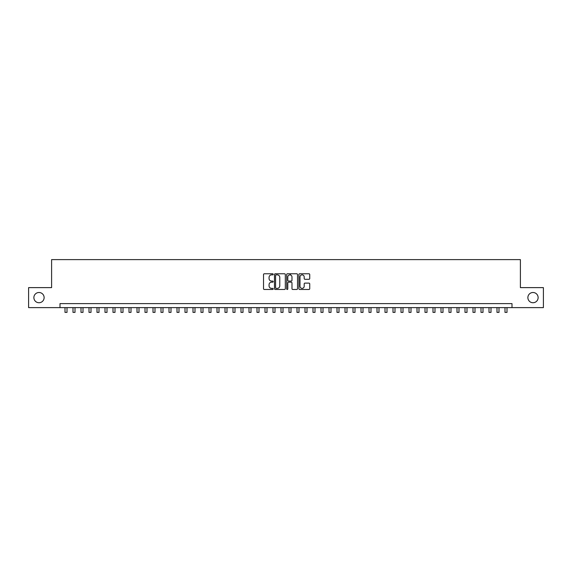 <?xml version="1.0" encoding="UTF-8"?>
<svg xmlns="http://www.w3.org/2000/svg" width="572" height="572" viewBox="0 0 572 572"><rect width="100%" height="100%" fill="white"/><g stroke="black" fill="none" stroke-linecap="round" stroke-linejoin="round"><path stroke-width="0.86" d="M273.202 274.317A0.551 0.551 0 0 0 272.651 273.766L264.307 273.766A0.786 0.786 0 0 0 263.52 274.553L263.52 288.688A0.786 0.786 0 0 0 264.307 289.475L272.651 289.475A0.551 0.551 0 0 0 273.202 288.924A0.551 0.551 0 0 0 272.651 288.374L271.571 288.374A2.51 2.51 0 0 1 269.062 285.857L269.062 284.684A2.51 2.51 0 0 1 271.571 282.168L272.651 282.168A0.551 0.551 0 0 0 273.202 281.617A0.551 0.551 0 0 0 272.651 281.074L271.571 281.074A2.51 2.51 0 0 1 269.062 278.557L269.062 277.377A2.51 2.51 0 0 1 271.571 274.867L272.651 274.867A0.551 0.551 0 0 0 273.202 274.317M527.877 297.619A5.119 5.119 0 0 0 532.997 302.738A5.119 5.119 0 0 0 538.123 297.619A5.119 5.119 0 0 0 532.997 292.499A5.119 5.119 0 0 0 527.877 297.619M33.877 297.619A5.119 5.119 0 0 0 39.003 302.738A5.119 5.119 0 0 0 44.123 297.619A5.119 5.119 0 0 0 39.003 292.499A5.119 5.119 0 0 0 33.877 297.619M308.952 279.3A0.786 0.786 0 0 0 309.731 278.521L309.731 274.553A0.786 0.786 0 0 0 308.952 273.766L299.685 273.766A0.786 0.786 0 0 0 298.899 274.553L298.899 288.688A0.786 0.786 0 0 0 299.685 289.475L308.952 289.475A0.786 0.786 0 0 0 309.731 288.688L309.731 283.898A0.786 0.786 0 0 0 308.952 283.111L304.983 283.111A0.786 0.786 0 0 0 304.197 283.898L304.197 286.272A2.102 2.102 0 0 1 302.095 288.374A2.102 2.102 0 0 1 300 286.272L300 276.97A2.102 2.102 0 0 1 302.095 274.867A2.102 2.102 0 0 1 304.197 276.97L304.197 278.521A0.786 0.786 0 0 0 304.983 279.3L308.952 279.3M60.003 307.622L28.6 307.622L28.6 287.623L51.602 287.623L51.602 259.617L520.398 259.617L520.398 287.623L543.4 287.623L543.4 307.622L511.997 307.622L511.997 303.618L60.003 303.618L60.003 307.622L511.997 307.622M285.314 274.553A0.786 0.786 0 0 0 284.527 273.766L275.261 273.766A0.786 0.786 0 0 0 274.474 274.553L274.474 288.688A0.786 0.786 0 0 0 275.261 289.475L284.527 289.475A0.786 0.786 0 0 0 285.314 288.688L285.314 274.553M287.473 273.766L296.739 273.766A0.786 0.786 0 0 1 297.526 274.553L297.526 288.688A0.786 0.786 0 0 1 296.739 289.475L292.771 289.475A0.786 0.786 0 0 1 291.985 288.688L291.985 282.954A0.786 0.786 0 0 0 291.205 282.168L288.574 282.168A0.786 0.786 0 0 0 287.787 282.954L287.787 288.924A0.551 0.551 0 0 1 287.237 289.475A0.551 0.551 0 0 1 286.686 288.924L286.686 274.553A0.786 0.786 0 0 1 287.473 273.766M276.126 274.867A0.551 0.551 0 0 0 275.575 275.418L275.575 287.823A0.551 0.551 0 0 0 276.126 288.374L277.263 288.374A2.51 2.51 0 0 0 279.779 285.857L279.779 277.377A2.51 2.51 0 0 0 277.263 274.867L276.126 274.867M291.985 277.005A2.102 2.102 0 0 0 289.89 274.903A2.102 2.102 0 0 0 287.787 277.005L287.787 280.287A0.786 0.786 0 0 0 288.574 281.074L291.205 281.074A0.786 0.786 0 0 0 291.985 280.287L291.985 277.005M65.001 307.622L65.001 312.383L67.003 312.383L67.003 307.622M73.001 307.622L73.001 312.383L75.004 312.383L75.004 307.622M81.002 307.622L81.002 312.383L82.997 312.383L82.997 307.622M89.003 307.622L89.003 312.383L90.998 312.383L90.998 307.622M96.997 307.622L96.997 312.383L98.999 312.383L98.999 307.622M104.998 307.622L104.998 312.383L107 312.383L107 307.622M112.999 307.622L112.999 312.383L115.001 312.383L115.001 307.622M120.999 307.622L120.999 312.383L123.001 312.383L123.001 307.622M129 307.622L129 312.383L131.002 312.383L131.002 307.622M137.001 307.622L137.001 312.383L139.003 312.383L139.003 307.622M145.002 307.622L145.002 312.383L146.997 312.383L146.997 307.622M153.003 307.622L153.003 312.383L154.998 312.383L154.998 307.622M160.997 307.622L160.997 312.383L162.999 312.383L162.999 307.622M168.997 307.622L168.997 312.383L170.999 312.383L170.999 307.622M176.998 307.622L176.998 312.383L179 312.383L179 307.622M184.999 307.622L184.999 312.383L187.001 312.383L187.001 307.622M193 307.622L193 312.383L195.002 312.383L195.002 307.622M201.001 307.622L201.001 312.383L203.003 312.383L203.003 307.622M209.002 307.622L209.002 312.383L210.996 312.383L210.996 307.622M217.002 307.622L217.002 312.383L218.997 312.383L218.997 307.622M225.003 307.622L225.003 312.383L226.998 312.383L226.998 307.622M232.997 307.622L232.997 312.383L234.999 312.383L234.999 307.622M240.998 307.622L240.998 312.383L243 312.383L243 307.622M248.999 307.622L248.999 312.383L251.001 312.383L251.001 307.622M257 307.622L257 312.383L259.002 312.383L259.002 307.622M265 307.622L265 312.383L267.002 312.383L267.002 307.622M273.001 307.622L273.001 312.383L275.003 312.383L275.003 307.622M281.002 307.622L281.002 312.383L282.997 312.383L282.997 307.622M290.483 274.989L290.483 273.766M289.003 307.622L289.003 312.383L290.998 312.383L290.998 307.622M296.997 307.622L296.997 312.383L298.999 312.383L298.999 307.622M304.998 307.622L304.998 312.383L307 312.383L307 307.622M312.998 307.622L312.998 312.383L315 312.383L315 307.622M320.999 307.622L320.999 312.383L323.001 312.383L323.001 307.622M329 307.622L329 312.383L331.002 312.383L331.002 307.622M337.001 307.622L337.001 312.383L339.003 312.383L339.003 307.622M345.002 307.622L345.002 312.383L346.997 312.383L346.997 307.622M353.003 307.622L353.003 312.383L354.998 312.383L354.998 307.622M361.003 307.622L361.003 312.383L362.998 312.383L362.998 307.622M368.997 307.622L368.997 312.383L370.999 312.383L370.999 307.622M376.998 307.622L376.998 312.383L379 312.383L379 307.622M384.999 307.622L384.999 312.383L387.001 312.383L387.001 307.622M393 307.622L393 312.383L395.002 312.383L395.002 307.622M401.001 307.622L401.001 312.383L403.003 312.383L403.003 307.622M409.001 307.622L409.001 312.383L411.003 312.383L411.003 307.622M417.002 307.622L417.002 312.383L418.997 312.383L418.997 307.622M425.003 307.622L425.003 312.383L426.998 312.383L426.998 307.622M432.997 307.622L432.997 312.383L434.999 312.383L434.999 307.622M440.998 307.622L440.998 312.383L443 312.383L443 307.622M448.999 307.622L448.999 312.383L451.001 312.383L451.001 307.622M456.999 307.622L456.999 312.383L459.001 312.383L459.001 307.622M465 307.622L465 312.383L467.002 312.383L467.002 307.622M473.001 307.622L473.001 312.383L475.003 312.383L475.003 307.622M481.002 307.622L481.002 312.383L482.997 312.383L482.997 307.622M489.003 307.622L489.003 312.383L490.998 312.383L490.998 307.622M496.996 307.622L496.996 312.383L498.998 312.383L498.998 307.622M504.997 307.622L504.997 312.383L506.999 312.383L506.999 307.622"/></g></svg>
